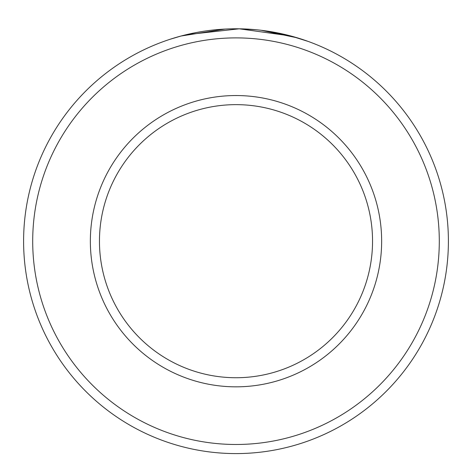<?xml version="1.0" encoding="UTF-8"?>
<svg xmlns="http://www.w3.org/2000/svg" width="472" height="472" viewBox="0 0 472 472"><rect width="100%" height="100%" fill="white"/><g stroke="black" fill="none" stroke-linecap="round" stroke-linejoin="round"><path stroke-width="0.71" d="M192.8 33.223L185.968 34.763M183.525 35.37L181.561 35.878M180.977 36.037L225.044 29.069M308.074 41.389L290.74 35.961L239.239 28.81L186.003 34.751M439.296 241.186A203.296 203.296 0 0 0 236 37.89A203.296 203.296 0 0 0 32.704 241.186A203.296 203.296 0 0 0 236 444.482A203.296 203.296 0 0 0 439.296 241.186M23.6 241.186A212.4 212.4 0 0 1 236 28.786A212.4 212.4 0 0 1 448.4 241.186A212.4 212.4 0 0 1 236 453.586A212.4 212.4 0 0 1 23.6 241.186M372.544 241.186A136.544 136.544 0 0 0 236 104.642A136.544 136.544 0 0 0 99.456 241.186A136.544 136.544 0 0 0 236 377.73A136.544 136.544 0 0 0 372.544 241.186M181.543 35.884L170.008 39.294M172.852 38.391L180.493 36.167M186.888 34.539L187.189 34.468M241.056 28.845L256.06 29.736M267.624 31.152L297.507 37.884L261.093 30.273M381.647 241.186A145.647 145.647 0 0 1 236 386.833A145.647 145.647 0 0 1 90.353 241.186A145.647 145.647 0 0 1 236 95.539A145.647 145.647 0 0 1 381.647 241.186"/></g></svg>
